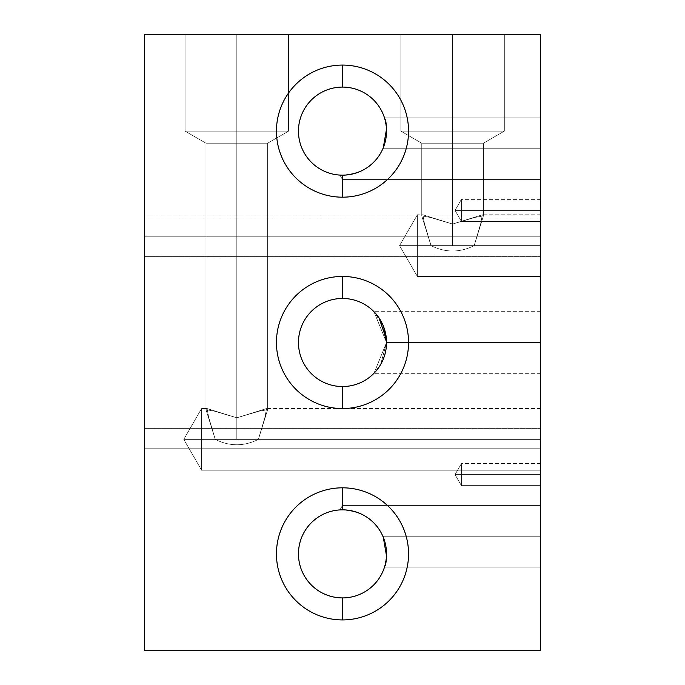 <?xml version="1.0" encoding="UTF-8"?>
<svg xmlns="http://www.w3.org/2000/svg" width="685" height="685" viewBox="0 0 685 685"><rect width="100%" height="100%" fill="white"/><g stroke="black" fill="none" stroke-linecap="round" stroke-linejoin="round"><path stroke-width="0.51" stroke-dasharray="3.42 2.57" d="M144.338 650.75L144.338 34.25L540.662 34.25L540.662 650.75L144.338 650.75L144.338 34.25L540.662 34.25L540.662 650.75L144.338 650.75M144.338 448.187C144.338 473.643 144.338 473.643 144.338 448.187C144.338 422.731 144.338 422.731 144.338 448.187C144.338 473.643 144.338 473.643 144.338 448.187C144.338 422.731 144.338 422.731 144.338 448.187L144.338 468.001L144.338 448.187L540.662 448.187C540.662 473.643 540.662 473.643 540.662 448.187C540.662 422.731 540.662 422.731 540.662 448.187C540.662 473.643 540.662 473.643 540.662 448.187C540.662 422.731 540.662 422.731 540.662 448.187L540.662 468.001L540.662 448.187L144.338 448.187L144.338 428.373L144.338 448.187L540.662 448.187L540.662 428.373L540.662 448.187L144.338 448.187L144.338 468.001L144.338 448.187L540.662 448.187L540.662 468.001L540.662 448.187L144.338 448.187L144.338 428.373L144.338 448.187L540.662 448.187L540.662 428.373L540.662 448.187L144.338 448.187M144.338 236.813C144.338 262.269 144.338 262.269 144.338 236.813C144.338 211.357 144.338 211.357 144.338 236.813C144.338 262.269 144.338 262.269 144.338 236.813C144.338 211.357 144.338 211.357 144.338 236.813L144.338 256.627L144.338 236.813L540.662 236.813C540.662 262.269 540.662 262.269 540.662 236.813C540.662 211.357 540.662 211.357 540.662 236.813C540.662 262.269 540.662 262.269 540.662 236.813C540.662 211.357 540.662 211.357 540.662 236.813L540.662 256.627L540.662 236.813L144.338 236.813L144.338 216.999L144.338 236.813L540.662 236.813L540.662 216.999L540.662 236.813L144.338 236.813L144.338 256.627L144.338 236.813L540.662 236.813L540.662 256.627L540.662 236.813L144.338 236.813L144.338 216.999L144.338 236.813L540.662 236.813L540.662 216.999L540.662 236.813L144.338 236.813M341.815 175.163L342.5 175.163L341.815 175.163L342.5 175.163L341.815 175.163L342.5 175.163L342.5 197.186A66.051 66.051 0 0 0 408.551 131.126A66.051 66.051 0 0 0 342.5 65.075A66.051 66.051 0 0 0 276.449 131.126A66.051 66.051 0 0 0 342.5 197.186A66.051 66.051 0 0 0 408.551 131.126A66.051 66.051 0 0 0 342.5 65.075A66.051 66.051 0 0 0 276.449 131.126A66.051 66.051 0 0 0 342.5 197.186A66.051 66.051 0 0 1 276.449 131.126A66.051 66.051 0 0 1 342.5 65.075A66.051 66.051 0 0 1 408.551 131.126A66.051 66.051 0 0 1 342.5 197.186A66.051 66.051 0 0 1 276.449 131.126A66.051 66.051 0 0 1 342.5 65.075L342.5 87.089A44.037 44.037 0 0 1 386.537 131.126A44.037 44.037 0 0 1 342.5 175.163L342.5 179.564L342.5 175.163C362.673 173.502 376.133 164.7 382.864 148.739C376.348 164.597 362.896 173.399 342.5 175.163C362.896 173.399 376.348 164.597 382.864 148.739L540.662 148.739L540.662 179.564L540.662 117.914L540.662 179.564L540.662 117.914L540.662 179.564L540.662 117.914L540.662 179.564L540.662 117.914L540.662 179.564L540.662 117.914L540.662 179.564L540.662 148.739L382.864 148.739C387.016 131.751 387.564 121.485 384.508 117.923C387.522 121.04 386.974 131.315 382.864 148.739L540.662 148.739L540.662 117.914L540.662 148.739L382.864 148.739C386.974 131.315 387.522 121.04 384.508 117.923C387.564 121.485 387.016 131.751 382.864 148.739C376.133 164.7 362.673 173.502 342.5 175.163C362.896 173.399 376.348 164.597 382.864 148.739C386.974 131.315 387.522 121.04 384.508 117.923C387.564 121.485 387.016 131.751 382.864 148.739C376.133 164.7 362.673 173.502 342.5 175.163C362.896 173.399 376.348 164.597 382.864 148.739C386.974 131.315 387.522 121.04 384.508 117.923C387.564 121.485 387.016 131.751 382.864 148.739C376.133 164.7 362.673 173.502 342.5 175.163C362.896 173.399 376.348 164.597 382.864 148.739C386.974 131.315 387.522 121.04 384.508 117.923C387.564 121.485 387.016 131.751 382.864 148.739C376.133 164.7 362.673 173.502 342.5 175.163C362.896 173.399 376.348 164.597 382.864 148.739C386.974 131.315 387.522 121.04 384.508 117.923C387.564 121.485 387.016 131.751 382.864 148.739C376.133 164.7 362.673 173.502 342.5 175.163L342.5 179.564L342.5 175.163C362.673 173.502 376.133 164.7 382.864 148.739C376.348 164.597 362.896 173.399 342.5 175.163C339.109 175.077 339.109 175.077 342.5 175.163C339.109 175.077 339.109 175.077 342.5 175.163L342.5 179.564L342.5 175.163C339.109 175.077 339.109 175.077 342.5 175.163C339.109 175.077 339.109 175.077 342.5 175.163L342.5 175.163C339.109 175.077 339.109 175.077 342.5 175.163A44.037 44.037 0 0 1 298.463 131.126A44.037 44.037 0 0 1 342.5 87.089A44.037 44.037 0 0 0 298.463 131.126A44.037 44.037 0 0 0 342.5 175.163C339.109 175.077 339.109 175.077 342.5 175.163C339.109 175.077 339.109 175.077 342.5 175.163L342.5 179.564L342.5 175.163C362.673 173.502 376.133 164.7 382.864 148.739L540.662 148.739L540.662 179.564L540.662 148.739L382.864 148.739C387.016 131.751 387.564 121.485 384.508 117.923C387.522 121.04 386.974 131.315 382.864 148.739L540.662 148.739L540.662 117.914L540.662 148.739L382.864 148.739C376.348 164.597 362.896 173.399 342.5 175.163L341.789 175.154M540.662 567.086L384.508 567.086L540.662 567.086L384.508 567.086L386.426 556.965L382.864 536.261C387.008 553.266 387.564 563.541 384.508 567.077C387.522 563.978 386.974 553.703 382.864 536.261L540.662 536.261L540.662 567.086L540.662 536.261L382.864 536.261C376.382 520.429 362.93 511.618 342.5 509.837L342.5 505.436L342.5 509.837C339.109 509.923 339.109 509.923 342.5 509.837C339.109 509.923 339.109 509.923 342.5 509.837L342.5 505.436L342.5 509.837C339.109 509.923 339.109 509.923 342.5 509.837L342.5 487.814A66.051 66.051 0 0 1 408.551 553.874A66.051 66.051 0 0 1 342.5 619.925L342.5 597.911A44.037 44.037 0 0 0 386.537 553.874A44.037 44.037 0 0 0 342.5 509.837L342.5 505.436L342.5 509.837C362.707 511.515 376.159 520.326 382.864 536.261L540.662 536.261L540.662 505.436L540.662 536.261L382.864 536.261L540.662 536.261L540.662 567.086L540.662 536.261L382.864 536.261L540.662 536.261L540.662 505.436L540.662 567.086L384.508 567.086L386.426 556.965L382.864 536.261L540.662 536.261L540.662 505.436L540.662 567.086L384.508 567.086L386.426 556.965L382.864 536.261C376.382 520.429 362.93 511.618 342.5 509.837L342.5 505.436L342.5 509.837C339.109 509.923 339.109 509.923 342.5 509.837C339.109 509.923 339.109 509.923 342.5 509.837C339.109 509.923 339.109 509.923 342.5 509.837C339.109 509.923 339.109 509.923 342.5 509.837L341.815 509.837L342.5 509.837C339.109 509.923 339.109 509.923 342.5 509.837L341.815 509.837L342.5 509.837A44.037 44.037 0 0 0 298.463 553.874A44.037 44.037 0 0 0 342.5 597.911L342.5 619.925A66.051 66.051 0 0 0 408.551 553.874A66.051 66.051 0 0 0 342.5 487.814A66.051 66.051 0 0 0 276.449 553.874A66.051 66.051 0 0 0 342.5 619.925A66.051 66.051 0 0 1 276.449 553.874A66.051 66.051 0 0 1 342.5 487.814L342.5 509.837C362.707 511.515 376.159 520.326 382.864 536.261C387.008 553.266 387.564 563.541 384.508 567.077C387.522 563.978 386.974 553.703 382.864 536.261L540.662 536.261L540.662 567.086L540.662 505.436L540.662 567.086L540.662 505.436L540.662 567.086L540.662 505.436L540.662 567.086L540.662 505.436L540.662 567.086L540.662 505.436L540.662 567.086L540.662 536.261L382.864 536.261C376.382 520.429 362.93 511.618 342.5 509.837C362.93 511.618 376.382 520.429 382.864 536.261L540.662 536.261L540.662 505.436L540.662 536.261L382.864 536.261C386.974 553.703 387.522 563.978 384.508 567.077C387.564 563.541 387.008 553.266 382.864 536.261C376.159 520.326 362.707 511.515 342.5 509.837A44.037 44.037 0 0 1 386.537 553.874A44.037 44.037 0 0 1 342.5 597.911A44.037 44.037 0 0 1 298.463 553.874A44.037 44.037 0 0 1 342.5 509.837C362.93 511.618 376.382 520.429 382.864 536.261C386.974 553.703 387.522 563.978 384.508 567.077C387.564 563.541 387.008 553.266 382.864 536.261C376.159 520.326 362.707 511.515 342.5 509.837C362.93 511.618 376.382 520.429 382.864 536.261C386.974 553.703 387.522 563.978 384.508 567.077C387.564 563.541 387.008 553.266 382.864 536.261C376.159 520.326 362.707 511.515 342.5 509.837C362.93 511.618 376.382 520.429 382.864 536.261C386.974 553.703 387.522 563.978 384.508 567.077C387.564 563.541 387.008 553.266 382.864 536.261C376.159 520.326 362.707 511.515 342.5 509.837C362.93 511.618 376.382 520.429 382.864 536.261C386.974 553.703 387.522 563.978 384.508 567.077C387.564 563.541 387.008 553.266 382.864 536.261C376.159 520.326 362.707 511.515 342.5 509.837L342.5 505.436L342.5 509.837C362.707 511.515 376.159 520.326 382.864 536.261C387.008 553.266 387.564 563.541 384.508 567.077C387.522 563.978 386.974 553.703 382.864 536.261L540.662 536.261L540.662 567.086L540.662 536.261L382.864 536.261C376.382 520.429 362.93 511.618 342.5 509.837C339.109 509.923 339.109 509.923 342.5 509.837C339.109 509.923 339.109 509.923 342.5 509.837L342.5 505.436L342.5 509.837C339.109 509.923 339.109 509.923 342.5 509.837C339.109 509.923 339.109 509.923 342.5 509.837L342.294 509.837M342.5 408.551A66.051 66.051 0 0 0 408.551 342.5A66.051 66.051 0 0 0 342.5 276.449A66.051 66.051 0 0 0 276.449 342.5A66.051 66.051 0 0 0 342.5 408.551A66.051 66.051 0 0 0 408.551 342.5A66.051 66.051 0 0 0 342.5 276.449A66.051 66.051 0 0 0 276.449 342.5A66.051 66.051 0 0 0 342.5 408.551A66.051 66.051 0 0 1 276.449 342.5A66.051 66.051 0 0 1 342.5 276.449L342.5 298.463A44.037 44.037 0 0 1 386.537 342.5A44.037 44.037 0 0 1 342.5 386.537A44.037 44.037 0 0 1 298.463 342.5A44.037 44.037 0 0 1 342.5 298.463A44.037 44.037 0 0 0 298.463 342.5A44.037 44.037 0 0 0 342.5 386.537L342.5 408.551L342.5 386.537A44.037 44.037 0 0 0 386.537 342.5A44.037 44.037 0 0 0 342.5 298.463L342.5 276.449A66.051 66.051 0 0 1 408.551 342.5A66.051 66.051 0 0 1 342.5 408.551A66.051 66.051 0 0 0 408.551 342.5A66.051 66.051 0 0 0 342.5 276.449A66.051 66.051 0 0 1 408.551 342.5A66.051 66.051 0 0 1 342.5 408.551A66.051 66.051 0 0 1 276.449 342.5A66.051 66.051 0 0 1 342.5 276.449A66.051 66.051 0 0 0 276.449 342.5A66.051 66.051 0 0 0 342.5 408.551A66.051 66.051 0 0 1 276.449 342.5A66.051 66.051 0 0 1 342.5 276.449A66.051 66.051 0 0 1 408.551 342.5A66.051 66.051 0 0 1 342.5 408.551M452.588 34.25L400.845 34.25L504.331 34.25L400.845 34.25L504.331 34.25L400.845 34.25L504.331 34.25L400.845 34.25L504.331 34.25L400.845 34.25L452.588 34.25L400.845 34.25L452.588 34.25L452.588 131.126L504.331 131.126L452.588 131.126L452.588 143.208L421.763 143.208L452.588 143.208L452.588 245.624L431.019 245.624C445.396 252.799 459.781 252.799 474.166 245.624L540.662 245.624L540.662 276.449L540.662 214.799L540.662 276.449L540.662 214.799L540.662 276.449L540.662 214.799L540.662 276.449L540.662 214.799L540.662 276.449L540.662 214.799L540.662 276.449L540.662 245.624L417.362 245.624L417.362 276.449L417.362 245.624L431.019 245.624L417.362 245.624L417.362 214.799L417.362 245.624L540.662 245.624L540.662 214.799L540.662 245.624L474.166 245.624L480.759 223.37L482.3 214.799L452.588 224.046L422.876 214.799L424.417 223.361L431.019 245.624L421.772 215.912L430.326 217.445L452.588 224.046L452.588 143.208L483.413 143.208L452.588 143.208L452.588 224.046L474.868 217.445L483.413 215.912L474.166 245.624C459.781 252.799 445.396 252.799 431.019 245.624L474.166 245.624L452.588 245.624L452.588 143.208L483.413 143.208L452.588 143.208L452.588 131.126L400.845 131.126L452.588 131.126L452.588 143.208L421.763 143.208L452.588 143.208L452.588 131.126L400.845 131.126L452.588 131.126L452.588 34.25L504.331 34.25L452.588 34.25L452.588 131.126L504.331 131.126L452.588 131.126L452.588 34.25L400.845 34.25L452.588 34.25L452.588 131.126L504.331 131.126L452.588 131.126L452.588 143.208L421.763 143.208L452.588 143.208L452.588 245.624L431.019 245.624C445.396 252.799 459.781 252.799 474.166 245.624L540.662 245.624L540.662 276.449L540.662 245.624L417.362 245.624L417.362 214.799L417.362 245.624L399.56 245.624L417.362 245.624L417.362 276.449L417.362 245.624L399.56 245.624L417.362 245.624L417.362 276.449L417.362 245.624L431.019 245.624L417.362 245.624L417.362 214.799L417.362 245.624L540.662 245.624L540.662 214.799L540.662 245.624L474.166 245.624L480.759 223.37L482.3 214.799L452.588 224.046L422.876 214.799L424.417 223.361L431.019 245.624L421.772 215.912L430.326 217.445L452.588 224.046L452.588 143.208L483.413 143.208L452.588 143.208L452.588 224.046L474.868 217.445L483.413 215.912L474.166 245.624C459.781 252.799 445.396 252.799 431.019 245.624L474.166 245.624L452.588 245.624L452.588 143.208L483.413 143.208L452.588 143.208L452.588 131.126L400.845 131.126L452.588 131.126L452.588 143.208L421.763 143.208L452.588 143.208L452.588 131.126L400.845 131.126L452.588 131.126L452.588 34.25L504.331 34.25L452.588 34.25L452.588 131.126L504.331 131.126L452.588 131.126L452.588 34.25L400.845 34.25L452.588 34.25L452.588 131.126L504.331 131.126L452.588 131.126L452.588 143.208L421.763 143.208L452.588 143.208L452.588 245.624L431.019 245.624C445.396 252.799 459.781 252.799 474.166 245.624L540.662 245.624L540.662 276.449L540.662 245.624L417.362 245.624L417.362 214.799L417.362 245.624L399.56 245.624L417.362 245.624L417.362 276.449L417.362 245.624L399.56 245.624L417.362 245.624L417.362 276.449L417.362 245.624L431.019 245.624L417.362 245.624L417.362 214.799L417.362 245.624L540.662 245.624L540.662 214.799L540.662 245.624L474.166 245.624L480.759 223.37L482.3 214.799L452.588 224.046L422.876 214.799L424.417 223.361L431.019 245.624L421.772 215.912L430.326 217.445L452.588 224.046L452.588 143.208L483.413 143.208L452.588 143.208L452.588 224.046L474.868 217.445L483.413 215.912L474.166 245.624C459.781 252.799 445.396 252.799 431.019 245.624L474.166 245.624L452.588 245.624L452.588 143.208L483.413 143.208L452.588 143.208L452.588 131.126L400.845 131.126L452.588 131.126L452.588 143.208L421.763 143.208L452.588 143.208L452.588 131.126L400.845 131.126L452.588 131.126L452.588 34.25L504.331 34.25L452.588 34.25L452.588 131.126L504.331 131.126L452.588 131.126L452.588 34.25L400.845 34.25L452.588 34.25L452.588 131.126L504.331 131.126L452.588 131.126L452.588 143.208L421.763 143.208L452.588 143.208L452.588 245.624L431.019 245.624C445.396 252.799 459.781 252.799 474.166 245.624L540.662 245.624L540.662 276.449L540.662 245.624L417.362 245.624L417.362 214.799L417.362 245.624L399.56 245.624L417.362 245.624L417.362 276.449L417.362 245.624L399.56 245.624L417.362 245.624L417.362 276.449L417.362 245.624L431.019 245.624L417.362 245.624L417.362 214.799L417.362 245.624L540.662 245.624L540.662 214.799L540.662 245.624L474.166 245.624L480.759 223.37L482.3 214.799L452.588 224.046L422.876 214.799L424.417 223.361L431.019 245.624L421.772 215.912L430.326 217.445L452.588 224.046L452.588 143.208L483.413 143.208L452.588 143.208L452.588 224.046L474.868 217.445L483.413 215.912L474.166 245.624C459.781 252.799 445.396 252.799 431.019 245.624L474.166 245.624L452.588 245.624L452.588 143.208L483.413 143.208L452.588 143.208L452.588 131.126L400.845 131.126L452.588 131.126L452.588 143.208L421.763 143.208L452.588 143.208L452.588 131.126L400.845 131.126L452.588 131.126L452.588 34.25L504.331 34.25L452.588 34.25L452.588 131.126L504.331 131.126L452.588 131.126L452.588 34.25L400.845 34.25L452.588 34.25L452.588 131.126L504.331 131.126L452.588 131.126L452.588 143.208L421.763 143.208L452.588 143.208L452.588 245.624L431.019 245.624C445.396 252.799 459.781 252.799 474.166 245.624L540.662 245.624L540.662 276.449L540.662 245.624L417.362 245.624L417.362 214.799L417.362 245.624L399.56 245.624L417.362 245.624L417.362 276.449L417.362 245.624L399.56 245.624L417.362 245.624L417.362 276.449L417.362 245.624L431.019 245.624L417.362 245.624L417.362 214.799L417.362 245.624L540.662 245.624L540.662 214.799L540.662 245.624L474.166 245.624L480.759 223.37L482.3 214.799L452.588 224.046L422.876 214.799L424.417 223.361L431.019 245.624L421.772 215.912L430.326 217.445L452.588 224.046L452.588 143.208L483.413 143.208L452.588 143.208L452.588 224.046L474.868 217.445L483.413 215.912L474.166 245.624C459.781 252.799 445.396 252.799 431.019 245.624L474.166 245.624L452.588 245.624L452.588 143.208L483.413 143.208L452.588 143.208L452.588 131.126L400.845 131.126L452.588 131.126L452.588 143.208L421.763 143.208L452.588 143.208L452.588 131.126L400.845 131.126L452.588 131.126L452.588 34.25L504.331 34.25L452.588 34.25L452.588 131.126L504.331 131.126L452.588 131.126L452.588 34.25M236.813 34.25L288.556 34.25L185.07 34.25L288.556 34.25L185.07 34.25L288.556 34.25L185.07 34.25L288.556 34.25L185.07 34.25L288.556 34.25L185.07 34.25L288.556 34.25L236.813 34.25L236.813 131.126L185.07 131.126L236.813 131.126L236.813 143.208L267.638 143.208L236.813 143.208L236.813 439.376L258.391 439.376C244.006 446.551 229.621 446.551 215.244 439.376L201.587 439.376L201.587 470.201L201.587 439.376L540.662 439.376L540.662 470.201L540.662 408.551L540.662 470.201L540.662 408.551L540.662 470.201L540.662 408.551L540.662 470.201L540.662 408.551L540.662 470.201L540.662 408.551L540.662 470.201L540.662 439.376L258.391 439.376L540.662 439.376L540.662 408.551L540.662 439.376L201.587 439.376L201.587 408.551L201.587 439.376L215.244 439.376L208.651 417.139L207.093 408.56L236.813 417.807L266.533 408.56L264.975 417.131L258.391 439.376L267.638 409.664L259.076 411.205L236.813 417.807L236.813 143.208L205.988 143.208L236.813 143.208L236.813 417.807L214.542 411.205L205.997 409.664L215.244 439.376C229.621 446.551 244.006 446.551 258.391 439.376L215.244 439.376L236.813 439.376L236.813 143.208L205.988 143.208L236.813 143.208L236.813 131.126L288.556 131.126L236.813 131.126L236.813 143.208L267.638 143.208L236.813 143.208L236.813 131.126L288.556 131.126L236.813 131.126L236.813 34.25L185.07 34.25L236.813 34.25L236.813 131.126L185.07 131.126L236.813 131.126L236.813 34.25L288.556 34.25L236.813 34.25L236.813 131.126L185.07 131.126L236.813 131.126L236.813 143.208L267.638 143.208L236.813 143.208L236.813 439.376L258.391 439.376C244.006 446.551 229.621 446.551 215.244 439.376L201.587 439.376L201.587 408.551L201.587 439.376L183.785 439.376L201.587 439.376L201.587 470.201L201.587 439.376L183.785 439.376L201.587 439.376L201.587 470.201L201.587 439.376L540.662 439.376L540.662 470.201L540.662 439.376L258.391 439.376L540.662 439.376L540.662 408.551L540.662 439.376L201.587 439.376L201.587 408.551L201.587 439.376L215.244 439.376L208.651 417.139L207.093 408.56L236.813 417.807L266.533 408.56L264.975 417.131L258.391 439.376L267.638 409.664L259.076 411.205L236.813 417.807L236.813 143.208L205.988 143.208L236.813 143.208L236.813 417.807L214.542 411.205L205.997 409.664L215.244 439.376C229.621 446.551 244.006 446.551 258.391 439.376L215.244 439.376L236.813 439.376L236.813 143.208L205.988 143.208L236.813 143.208L236.813 131.126L288.556 131.126L236.813 131.126L236.813 143.208L267.638 143.208L236.813 143.208L236.813 131.126L288.556 131.126L236.813 131.126L236.813 34.25L185.07 34.25L236.813 34.25L236.813 131.126L185.07 131.126L236.813 131.126L236.813 34.25L288.556 34.25L236.813 34.25L236.813 131.126L185.07 131.126L236.813 131.126L236.813 143.208L267.638 143.208L236.813 143.208L236.813 439.376L258.391 439.376C244.006 446.551 229.621 446.551 215.244 439.376L201.587 439.376L201.587 408.551L201.587 439.376L183.785 439.376L201.587 439.376L201.587 470.201L201.587 439.376L183.785 439.376L201.587 439.376L201.587 470.201L201.587 439.376L540.662 439.376L540.662 470.201L540.662 439.376L258.391 439.376L540.662 439.376L540.662 408.551L540.662 439.376L201.587 439.376L201.587 408.551L201.587 439.376L215.244 439.376L208.651 417.139L207.093 408.56L236.813 417.807L266.533 408.56L264.975 417.131L258.391 439.376L267.638 409.664L259.076 411.205L236.813 417.807L236.813 143.208L205.988 143.208L236.813 143.208L236.813 417.807L214.542 411.205L205.997 409.664L215.244 439.376C229.621 446.551 244.006 446.551 258.391 439.376L215.244 439.376L236.813 439.376L236.813 143.208L205.988 143.208L236.813 143.208L236.813 131.126L288.556 131.126L236.813 131.126L236.813 143.208L267.638 143.208L236.813 143.208L236.813 131.126L288.556 131.126L236.813 131.126L236.813 34.25L185.07 34.25L236.813 34.25L236.813 131.126L185.07 131.126L236.813 131.126L236.813 34.25L288.556 34.25L236.813 34.25L236.813 131.126L185.07 131.126L236.813 131.126L236.813 143.208L267.638 143.208L236.813 143.208L236.813 439.376L258.391 439.376C244.006 446.551 229.621 446.551 215.244 439.376L201.587 439.376L201.587 408.551L201.587 439.376L183.785 439.376L201.587 439.376L201.587 470.201L201.587 439.376L183.785 439.376L201.587 439.376L201.587 470.201L201.587 439.376L540.662 439.376L540.662 470.201L540.662 439.376L258.391 439.376L540.662 439.376L540.662 408.551L540.662 439.376L201.587 439.376L201.587 408.551L201.587 439.376L215.244 439.376L208.651 417.139L207.093 408.56L236.813 417.807L266.533 408.56L264.975 417.131L258.391 439.376L267.638 409.664L259.076 411.205L236.813 417.807L236.813 143.208L205.988 143.208L236.813 143.208L236.813 417.807L214.542 411.205L205.997 409.664L215.244 439.376C229.621 446.551 244.006 446.551 258.391 439.376L215.244 439.376L236.813 439.376L236.813 143.208L205.988 143.208L236.813 143.208L236.813 131.126L288.556 131.126L236.813 131.126L236.813 143.208L267.638 143.208L236.813 143.208L236.813 131.126L288.556 131.126L236.813 131.126L236.813 34.25L185.07 34.25L236.813 34.25L236.813 131.126L185.07 131.126L236.813 131.126L236.813 34.25L288.556 34.25L236.813 34.25L236.813 131.126L185.07 131.126L236.813 131.126L236.813 143.208L267.638 143.208L236.813 143.208L236.813 439.376L258.391 439.376C244.006 446.551 229.621 446.551 215.244 439.376L201.587 439.376L201.587 408.551L201.587 439.376L183.785 439.376L201.587 439.376L201.587 470.201L201.587 439.376L183.785 439.376L201.587 439.376L201.587 470.201L201.587 439.376L540.662 439.376L540.662 470.201L540.662 439.376L258.391 439.376L540.662 439.376L540.662 408.551L540.662 439.376L201.587 439.376L201.587 408.551L201.587 439.376L215.244 439.376L208.651 417.139L207.093 408.56L236.813 417.807L266.533 408.56L264.975 417.131L258.391 439.376L267.638 409.664L259.076 411.205L236.813 417.807L236.813 143.208L205.988 143.208L236.813 143.208L236.813 417.807L214.542 411.205L205.997 409.664L215.244 439.376C229.621 446.551 244.006 446.551 258.391 439.376L215.244 439.376L236.813 439.376L236.813 143.208L205.988 143.208L236.813 143.208L236.813 131.126L288.556 131.126L236.813 131.126L236.813 143.208L267.638 143.208L236.813 143.208L236.813 131.126L288.556 131.126L236.813 131.126L236.813 34.25L185.07 34.25L236.813 34.25L236.813 131.126L185.07 131.126L236.813 131.126L236.813 34.25M385.193 331.694L386.537 342.5L540.662 342.5L540.662 311.675L540.662 342.5L386.537 342.5L380.646 364.497L373.95 373.325L386.537 342.5L540.662 342.5L540.662 373.325L540.662 342.5L386.537 342.5L540.662 342.5L540.662 311.675L540.662 342.5L386.537 342.5L380.646 364.497L373.95 373.325L386.537 342.5L540.662 342.5L540.662 373.325L540.662 342.5L386.537 342.5L540.662 342.5L540.662 311.675L540.662 342.5L386.537 342.5L380.646 364.497L373.95 373.325L386.537 342.5L540.662 342.5L540.662 373.325L540.662 342.5L386.537 342.5L540.662 342.5L540.662 311.675L540.662 342.5L386.537 342.5L380.646 364.497L373.95 373.325L386.537 342.5L540.662 342.5L540.662 373.325L540.662 342.5L386.537 342.5L373.95 311.675L380.646 320.503L386.537 342.5L373.95 373.325L380.646 364.497L386.537 342.5L373.95 311.675L380.646 320.503L386.537 342.5L373.95 373.325L380.646 364.497L386.537 342.5L373.95 311.675L380.646 320.503L386.537 342.5L373.95 373.325L380.646 364.497L386.537 342.5L373.95 311.675L380.646 320.503L386.537 342.5L373.95 373.325L380.646 364.497L386.537 342.5L373.95 373.325L380.646 364.497L386.537 342.5L540.662 342.5L540.662 373.325L540.662 311.675L540.662 373.325L540.662 311.675L540.662 373.325L540.662 311.675L540.662 373.325L540.662 311.675L540.662 373.325L540.662 311.675L540.662 373.325L540.662 342.5L386.537 342.5L380.646 364.497L373.95 373.325L386.537 342.5L540.662 342.5L540.662 311.675L540.662 342.5L386.537 342.5L380.646 320.503L373.95 311.675L383.514 326.462M540.662 474.611C540.662 488.747 540.662 488.747 540.662 474.611C540.662 460.466 540.662 460.466 540.662 474.611C540.662 488.747 540.662 488.747 540.662 474.611C540.662 460.466 540.662 460.466 540.662 474.611C540.662 488.747 540.662 488.747 540.662 474.611C540.662 460.466 540.662 460.466 540.662 474.611C540.662 488.747 540.662 488.747 540.662 474.611C540.662 460.466 540.662 460.466 540.662 474.611C540.662 488.747 540.662 488.747 540.662 474.611C540.662 460.466 540.662 460.466 540.662 474.611L540.662 485.614L540.662 474.611L461.399 474.611L461.399 485.614L461.399 474.611L540.662 474.611L540.662 463.599L540.662 474.611L461.399 474.611L461.399 463.599L461.399 474.611L540.662 474.611L540.662 485.614L540.662 474.611L461.399 474.611C461.399 460.406 461.399 460.406 461.399 474.611C461.399 460.406 461.399 460.406 461.399 474.611L455.037 474.611L461.399 474.611C461.399 488.807 461.399 488.807 461.399 474.611C461.399 488.807 461.399 488.807 461.399 474.611L455.037 474.611L461.399 474.611L461.399 485.614L461.399 474.611L540.662 474.611L540.662 463.599L540.662 474.611L461.399 474.611L461.399 463.599L461.399 474.611L540.662 474.611L540.662 485.614L540.662 474.611L461.399 474.611C461.399 460.406 461.399 460.406 461.399 474.611C461.399 460.406 461.399 460.406 461.399 474.611L455.037 474.611L461.399 474.611C461.399 488.807 461.399 488.807 461.399 474.611C461.399 488.807 461.399 488.807 461.399 474.611L455.037 474.611L461.399 474.611L461.399 485.614L461.399 474.611L540.662 474.611L540.662 463.599L540.662 474.611L461.399 474.611L461.399 463.599L461.399 474.611L540.662 474.611L540.662 485.614L540.662 474.611L461.399 474.611C461.399 460.406 461.399 460.406 461.399 474.611C461.399 460.406 461.399 460.406 461.399 474.611L455.037 474.611L461.399 474.611C461.399 488.807 461.399 488.807 461.399 474.611C461.399 488.807 461.399 488.807 461.399 474.611L455.037 474.611L461.399 474.611L461.399 485.614L461.399 474.611L540.662 474.611L540.662 463.599L540.662 474.611L461.399 474.611L461.399 463.599L461.399 474.611L540.662 474.611L540.662 485.614L540.662 474.611L461.399 474.611C461.399 460.406 461.399 460.406 461.399 474.611C461.399 460.406 461.399 460.406 461.399 474.611L455.037 474.611L461.399 474.611C461.399 488.807 461.399 488.807 461.399 474.611C461.399 488.807 461.399 488.807 461.399 474.611L455.037 474.611L461.399 474.611L461.399 485.614L461.399 474.611L540.662 474.611L540.662 463.599L540.662 474.611L461.399 474.611L461.399 463.599L461.399 474.611L540.662 474.611M540.662 210.389C540.662 224.534 540.662 224.534 540.662 210.389C540.662 196.252 540.662 196.252 540.662 210.389C540.662 224.534 540.662 224.534 540.662 210.389C540.662 196.252 540.662 196.252 540.662 210.389C540.662 224.534 540.662 224.534 540.662 210.389C540.662 196.252 540.662 196.252 540.662 210.389C540.662 224.534 540.662 224.534 540.662 210.389C540.662 196.252 540.662 196.252 540.662 210.389C540.662 224.534 540.662 224.534 540.662 210.389C540.662 196.252 540.662 196.252 540.662 210.389L540.662 221.401L540.662 210.389L461.399 210.389L461.399 221.401L461.399 210.389L540.662 210.389L540.662 199.386L540.662 210.389L461.399 210.389L461.399 199.386L461.399 210.389L540.662 210.389L540.662 221.401L540.662 210.389L461.399 210.389C461.399 196.193 461.399 196.193 461.399 210.389C461.399 196.193 461.399 196.193 461.399 210.389L455.037 210.389L461.399 210.389C461.399 224.594 461.399 224.594 461.399 210.389C461.399 224.594 461.399 224.594 461.399 210.389L455.037 210.389L461.399 210.389L461.399 221.401L461.399 210.389L540.662 210.389L540.662 199.386L540.662 210.389L461.399 210.389L461.399 199.386L461.399 210.389L540.662 210.389L540.662 221.401L540.662 210.389L461.399 210.389C461.399 196.193 461.399 196.193 461.399 210.389C461.399 196.193 461.399 196.193 461.399 210.389L455.037 210.389L461.399 210.389C461.399 224.594 461.399 224.594 461.399 210.389C461.399 224.594 461.399 224.594 461.399 210.389L455.037 210.389L461.399 210.389L461.399 221.401L461.399 210.389L540.662 210.389L540.662 199.386L540.662 210.389L461.399 210.389L461.399 199.386L461.399 210.389L540.662 210.389L540.662 221.401L540.662 210.389L461.399 210.389C461.399 196.193 461.399 196.193 461.399 210.389C461.399 196.193 461.399 196.193 461.399 210.389L455.037 210.389L461.399 210.389C461.399 224.594 461.399 224.594 461.399 210.389C461.399 224.594 461.399 224.594 461.399 210.389L455.037 210.389L461.399 210.389L461.399 221.401L461.399 210.389L540.662 210.389L540.662 199.386L540.662 210.389L461.399 210.389L461.399 199.386L461.399 210.389L540.662 210.389L540.662 221.401L540.662 210.389L461.399 210.389C461.399 196.193 461.399 196.193 461.399 210.389C461.399 196.193 461.399 196.193 461.399 210.389L455.037 210.389L461.399 210.389C461.399 224.594 461.399 224.594 461.399 210.389C461.399 224.594 461.399 224.594 461.399 210.389L455.037 210.389L461.399 210.389L461.399 221.401L461.399 210.389L540.662 210.389L540.662 199.386L540.662 210.389L461.399 210.389L461.399 199.386L461.399 210.389L540.662 210.389M386.537 342.5L380.646 320.503L373.95 311.675L380.646 320.503L386.537 342.5L380.646 320.503L373.95 311.675L380.646 320.503L386.537 342.5M342.5 487.814A66.051 66.051 0 0 1 408.551 553.874A66.051 66.051 0 0 1 342.5 619.925A66.051 66.051 0 0 0 408.551 553.874A66.051 66.051 0 0 0 342.5 487.814A66.051 66.051 0 0 0 276.449 553.874A66.051 66.051 0 0 0 342.5 619.925A66.051 66.051 0 0 1 276.449 553.874A66.051 66.051 0 0 1 342.5 487.814A66.051 66.051 0 0 0 276.449 553.874A66.051 66.051 0 0 0 342.5 619.925A66.051 66.051 0 0 0 408.551 553.874A66.051 66.051 0 0 0 342.5 487.814A66.051 66.051 0 0 1 408.551 553.874A66.051 66.051 0 0 1 342.5 619.925A66.051 66.051 0 0 1 276.449 553.874A66.051 66.051 0 0 1 342.5 487.814M340.599 509.88L339.914 509.914L342.5 505.436L342.5 509.837C362.707 511.515 376.159 520.326 382.864 536.261C387.008 553.266 387.564 563.541 384.508 567.077C387.522 563.978 386.974 553.703 382.864 536.261C376.382 520.429 362.93 511.618 342.5 509.837C339.109 509.923 339.109 509.923 342.5 509.837C339.109 509.923 339.109 509.923 342.5 509.837L342.5 505.436L342.5 509.837L342.5 505.436L540.662 505.436L540.662 536.261L382.864 536.261C387.008 553.266 387.564 563.541 384.508 567.077C387.522 563.978 386.974 553.703 382.864 536.261L540.662 536.261L540.662 505.436L342.5 505.436L339.914 509.914L342.5 505.436L540.662 505.436L342.5 505.436L339.914 509.914L342.5 505.436L540.662 505.436M382.864 536.261L386.426 556.965L384.508 567.077L386.426 556.965L382.864 536.261L540.662 536.261L382.864 536.261C376.159 520.326 362.707 511.515 342.5 509.837M540.662 117.914L384.508 117.914L540.662 117.914L384.508 117.914L540.662 117.914L384.508 117.914L386.426 128.052L382.864 148.739L540.662 148.739L540.662 179.564L540.662 148.739L382.864 148.739C387.016 131.751 387.564 121.485 384.508 117.923C387.522 121.04 386.974 131.315 382.864 148.739L540.662 148.739L540.662 117.914L540.662 148.739L382.864 148.739C376.348 164.597 362.896 173.399 342.5 175.163L342.5 179.564L342.5 175.163A44.037 44.037 0 0 0 386.537 131.126A44.037 44.037 0 0 0 342.5 87.089L342.5 65.075A66.051 66.051 0 0 1 408.551 131.126A66.051 66.051 0 0 1 342.5 197.186L342.5 175.163C339.109 175.077 339.109 175.077 342.5 175.163C339.109 175.077 339.109 175.077 342.5 175.163L342.5 179.564L342.5 175.163C362.673 173.502 376.133 164.7 382.864 148.739L540.662 148.739L540.662 179.564L540.662 148.739L382.864 148.739C387.016 131.751 387.564 121.485 384.508 117.923C387.522 121.04 386.974 131.315 382.864 148.739L540.662 148.739L540.662 117.914L540.662 148.739L382.864 148.739C376.348 164.597 362.896 173.399 342.5 175.163C339.109 175.077 339.109 175.077 342.5 175.163C339.109 175.077 339.109 175.077 342.5 175.163L342.5 179.564L342.5 175.163C362.673 173.502 376.133 164.7 382.864 148.739L540.662 148.739L540.662 179.564L540.662 148.739L382.864 148.739C387.016 131.751 387.564 121.485 384.508 117.923C387.522 121.04 386.974 131.315 382.864 148.739L540.662 148.739L540.662 117.914L540.662 148.739L382.864 148.739L386.426 128.052L384.508 117.923L386.426 128.052L382.864 148.739L386.426 128.052L384.508 117.923L386.426 128.052L382.864 148.739M340.633 175.129L341.712 175.154M342.5 65.075A66.051 66.051 0 0 1 408.551 131.126A66.051 66.051 0 0 1 342.5 197.186A66.051 66.051 0 0 0 408.551 131.126A66.051 66.051 0 0 0 342.5 65.075A66.051 66.051 0 0 0 276.449 131.126A66.051 66.051 0 0 0 342.5 197.186A66.051 66.051 0 0 1 276.449 131.126A66.051 66.051 0 0 1 342.5 65.075M417.362 245.624L417.362 214.799L417.362 245.624L399.56 245.624L417.362 245.624L417.362 276.449L417.362 245.624L399.56 245.624L417.362 245.624M201.587 439.376L201.587 408.551L201.587 439.376L183.785 439.376L201.587 439.376L201.587 470.201L201.587 439.376L183.785 439.376L201.587 439.376M461.399 210.389C461.399 196.193 461.399 196.193 461.399 210.389C461.399 196.193 461.399 196.193 461.399 210.389L455.037 210.389L461.399 210.389C461.399 224.594 461.399 224.594 461.399 210.389C461.399 224.594 461.399 224.594 461.399 210.389L455.037 210.389L461.399 210.389M461.399 474.611C461.399 460.406 461.399 460.406 461.399 474.611C461.399 460.406 461.399 460.406 461.399 474.611L455.037 474.611L461.399 474.611C461.399 488.807 461.399 488.807 461.399 474.611C461.399 488.807 461.399 488.807 461.399 474.611L455.037 474.611L461.399 474.611M540.662 373.325L373.95 373.325M540.662 311.675L373.95 311.675M540.662 179.564L342.5 179.564L540.662 179.564L342.5 179.564L339.914 175.086L342.5 179.564L339.914 175.086L342.5 179.564L540.662 179.564L342.5 179.564L339.914 175.086M540.662 276.449L417.362 276.449L540.662 276.449L417.362 276.449L540.662 276.449L417.362 276.449L399.56 245.624L417.362 214.799L399.56 245.624L417.362 276.449L399.56 245.624L417.362 214.799L399.56 245.624L417.362 276.449L399.56 245.624L417.362 214.799L423.047 214.799M540.662 214.799L482.129 214.799M421.763 216.083L421.763 143.208L421.763 216.083L421.763 143.208L421.763 216.083L421.763 143.208L400.845 131.126L400.845 34.25L400.845 131.126L421.763 143.208L400.845 131.126L400.845 34.25L400.845 131.126L421.763 143.208L400.845 131.126L400.845 34.25M483.413 216.083L483.413 143.208L483.413 216.083L483.413 143.208L483.413 216.083L483.413 143.208L504.331 131.126L504.331 34.25L504.331 131.126L483.413 143.208L504.331 131.126L504.331 34.25L504.331 131.126L483.413 143.208L504.331 131.126L504.331 34.25M540.662 470.201L201.587 470.201L540.662 470.201L201.587 470.201L540.662 470.201L201.587 470.201L183.785 439.376L201.587 408.551L207.272 408.551L201.587 408.551L183.785 439.376L201.587 470.201L183.785 439.376L201.587 408.551L207.272 408.551L201.587 408.551L183.785 439.376L201.587 470.201L183.785 439.376L201.587 408.551L207.272 408.551M540.662 408.551L266.354 408.551M267.638 409.835L267.638 143.208L267.638 409.835L267.638 143.208L267.638 409.835L267.638 143.208L288.556 131.126L288.556 34.25L288.556 131.126L267.638 143.208L288.556 131.126L288.556 34.25L288.556 131.126L267.638 143.208L288.556 131.126L288.556 34.25M205.988 409.835L205.988 143.208L205.988 409.835L205.988 143.208L205.988 409.835L205.988 143.208L185.07 131.126L185.07 34.25L185.07 131.126L205.988 143.208L185.07 131.126L185.07 34.25L185.07 131.126L205.988 143.208L185.07 131.126L185.07 34.25M540.662 485.614L461.399 485.614L540.662 485.614L461.399 485.614L540.662 485.614L461.399 485.614L455.037 474.611L461.399 463.599L455.037 474.611L461.399 485.614L455.037 474.611L461.399 463.599L455.037 474.611L461.399 485.614L455.037 474.611L461.399 463.599L540.662 463.599M540.662 221.401L461.399 221.401L540.662 221.401L461.399 221.401L540.662 221.401L461.399 221.401L455.037 210.389L461.399 199.386L455.037 210.389L461.399 221.401L455.037 210.389L461.399 199.386L455.037 210.389L461.399 221.401L455.037 210.389L461.399 199.386L540.662 199.386M144.338 468.001L540.662 468.001L144.338 468.001M144.338 428.373L540.662 428.373L144.338 428.373M144.338 256.627L540.662 256.627L144.338 256.627M144.338 216.999L540.662 216.999L144.338 216.999"/><path stroke-width="1.03" d="M144.338 34.25L144.338 650.75L540.662 650.75L144.338 650.75L144.338 34.25L540.662 34.25L144.338 34.25M540.662 650.75L540.662 34.25L540.662 650.75M342.5 276.449A66.051 66.051 0 0 1 408.551 342.5A66.051 66.051 0 0 1 342.5 408.551A66.051 66.051 0 0 1 276.449 342.5A66.051 66.051 0 0 1 342.5 276.449L342.5 298.463A44.037 44.037 0 0 1 386.537 342.5A44.037 44.037 0 0 1 342.5 386.537A44.037 44.037 0 0 0 386.537 342.5A44.037 44.037 0 0 0 342.5 298.463L342.5 276.449A66.051 66.051 0 0 0 276.449 342.5A66.051 66.051 0 0 0 342.5 408.551L342.5 386.537L342.5 408.551A66.051 66.051 0 0 0 408.551 342.5A66.051 66.051 0 0 0 342.5 276.449M342.5 487.814A66.051 66.051 0 0 1 408.551 553.874A66.051 66.051 0 0 1 342.5 619.925A66.051 66.051 0 0 1 276.449 553.874A66.051 66.051 0 0 1 342.5 487.814L342.5 509.837C339.109 509.923 339.109 509.923 342.5 509.837A44.037 44.037 0 0 0 298.463 553.874A44.037 44.037 0 0 0 342.5 597.911A44.037 44.037 0 0 0 386.537 553.874A44.037 44.037 0 0 0 342.5 509.837L342.5 487.814A66.051 66.051 0 0 0 276.449 553.874A66.051 66.051 0 0 0 342.5 619.925L342.5 597.911A44.037 44.037 0 0 1 298.463 553.874A44.037 44.037 0 0 1 342.5 509.837A44.037 44.037 0 0 1 386.537 553.874A44.037 44.037 0 0 1 342.5 597.911L342.5 619.925A66.051 66.051 0 0 0 408.551 553.874A66.051 66.051 0 0 0 342.5 487.814M342.5 175.163A44.037 44.037 0 0 1 298.463 131.126A44.037 44.037 0 0 1 342.5 87.089A44.037 44.037 0 0 1 386.537 131.126A44.037 44.037 0 0 1 342.5 175.163C339.109 175.077 339.109 175.077 342.5 175.163L342.5 197.186A66.051 66.051 0 0 0 408.551 131.126A66.051 66.051 0 0 0 342.5 65.075A66.051 66.051 0 0 1 408.551 131.126A66.051 66.051 0 0 1 342.5 197.186A66.051 66.051 0 0 1 276.449 131.126A66.051 66.051 0 0 1 342.5 65.075L342.5 87.089A44.037 44.037 0 0 0 298.463 131.126A44.037 44.037 0 0 0 342.5 175.163A44.037 44.037 0 0 0 386.537 131.126A44.037 44.037 0 0 0 342.5 87.089L342.5 65.075A66.051 66.051 0 0 0 276.449 131.126A66.051 66.051 0 0 0 342.5 197.186L342.5 175.163L340.633 175.129L341.815 175.163M383.514 326.462L386.417 339.306L379.01 317.883L386.426 339.323M385.193 331.694L386.537 342.5M342.5 386.537A44.037 44.037 0 0 1 298.463 342.5A44.037 44.037 0 0 1 342.5 298.463A44.037 44.037 0 0 0 298.463 342.5A44.037 44.037 0 0 0 342.5 386.537M342.5 509.837C339.109 509.923 339.109 509.923 342.5 509.837"/></g></svg>
